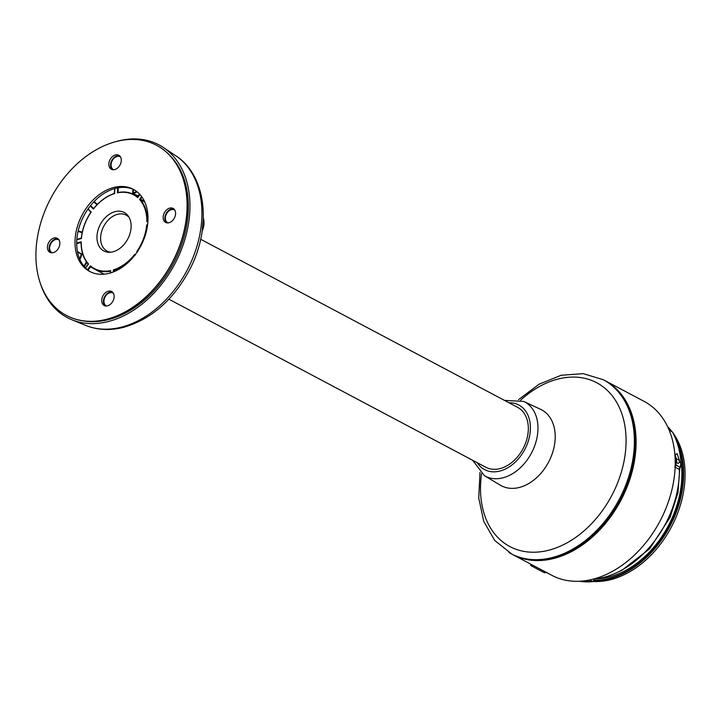 <?xml version="1.0" encoding="UTF-8"?>
<svg xmlns="http://www.w3.org/2000/svg" width="721" height="721" viewBox="0 0 721 721"><rect width="100%" height="100%" fill="white"/><g stroke="black" fill="none" stroke-linecap="round" stroke-linejoin="round"><path stroke-width="1.08" d="M200.654 239.264L517.597 407.338A33.914 24.19 117.9 0 1 523.076 448.633A33.914 24.19 117.9 0 1 485.819 467.262L168.876 299.188M604.568 380.4A98.462 70.225 117.9 0 1 604.91 380.58A98.462 70.225 117.9 0 1 635.949 447.624A98.462 70.225 117.9 0 1 591.355 537.938A98.462 70.225 117.9 0 1 512.658 554.557A98.462 70.225 117.9 0 1 512.316 554.368M512.658 554.557L551.772 575.295A98.462 70.225 -62.1 0 0 630.478 558.676A98.462 70.225 -62.1 0 0 675.072 468.371A98.462 70.225 -62.1 0 0 644.033 401.327L604.91 380.58M675.081 457.628L675.956 460.44L675.126 458.565M676.361 459.953L676.442 460.692C677.028 463.684 677.983 464.189 679.326 462.224L679.47 461.602A93.487 66.674 -62.1 0 0 679.371 460.349L676.253 458.7A93.487 66.674 117.9 0 1 676.361 459.953L675.55 459.746M676.532 459.142L675.054 454.933L677.091 453.581L679.371 460.349M594.987 578.945A90.413 64.484 -62.1 0 0 679.254 475.563A90.413 64.484 -62.1 0 0 679.371 468.614M676.442 460.692L675.956 460.44L676.001 465.117L680.218 467.406L678.812 469.209L674.739 466.929M592.914 581.468A89.025 63.493 -62.1 0 0 684.95 479.447A89.025 63.493 -62.1 0 0 672.954 432.897M672.134 431.807A89.025 63.493 -62.1 0 0 667.664 426.751M546.842 572.312L544.382 572.762L531.855 566.12L530.593 565.192L530.773 564.164M532.99 565.336L531.855 566.12M480.006 472.336L478.735 498.004L483.71 521.31L494.696 540.426L511.973 554.197A98.462 70.225 -62.1 0 0 619.375 501.546A98.462 70.225 -62.1 0 0 606.262 381.355A98.462 70.225 -62.1 0 0 604.234 380.219L603.225 379.688A98.462 70.225 117.9 0 1 605.252 380.823A98.462 70.225 117.9 0 1 618.366 501.005A98.462 70.225 117.9 0 1 510.964 553.656A98.462 70.225 117.9 0 1 508.936 552.52M139.405 195.058L137.522 195.751L139.757 194.309M78.156 230.954L82.266 232.117M82.185 232.459A24.757 17.655 117.9 0 0 79.031 231.414L78.093 231.252M94.127 201.547L97.353 204.358M137.044 191.777A24.757 17.655 117.9 0 1 133.484 193.561L132.709 192.985L132.907 189.226M133.484 193.561L137.522 195.751L137.215 196.193L133.178 194.012L133.484 193.561M137.981 196.662L137.765 196.013L137.242 196.274M77.408 251.422L81.824 254.18A14.627 10.427 117.9 0 1 79.851 259.47M106.609 305.983A7.246 5.173 117.9 0 1 106.185 305.785A7.246 5.173 117.9 0 1 105.059 296.98A7.246 5.173 117.9 0 1 112.981 292.978A7.246 5.173 117.9 0 1 113.377 293.213M113.747 169.723A7.246 5.173 117.9 0 1 113.332 169.525A7.246 5.173 117.9 0 1 112.197 160.729A7.246 5.173 117.9 0 1 120.119 156.718A7.246 5.173 117.9 0 1 120.515 156.962M52.309 252.81A7.246 5.173 117.9 0 1 51.885 252.611A7.246 5.173 117.9 0 1 50.749 243.806A7.246 5.173 117.9 0 1 58.671 239.805A7.246 5.173 117.9 0 1 59.077 240.048M40.448 283.65A97.777 69.739 -62.1 0 0 71.884 319.764A97.777 69.739 -62.1 0 0 108.465 321.485A97.777 69.739 -62.1 0 0 184.324 241.265A97.777 69.739 -62.1 0 0 163.27 147.435A97.777 69.739 -62.1 0 0 115.739 141.667M168.056 222.897A7.246 5.173 117.9 0 1 167.632 222.699A7.246 5.173 117.9 0 1 166.506 213.894A7.246 5.173 117.9 0 1 174.428 209.892A7.246 5.173 117.9 0 1 174.824 210.135M115.09 271.222L113.963 270.645L114.278 270.186L113.963 270.645L113.422 269.87L114.278 270.186A42.188 30.093 117.9 0 0 134.674 255.351L134.692 254.396L135.106 255.252M144.768 202.006L140.415 199.672L140.46 199.149L140.406 199.672L139.523 199.429L140.451 199.149L144.434 201.285M140.415 199.672L140.406 199.672A42.188 30.093 117.9 0 1 147.417 220.95L146.841 221.626A41.782 29.795 -62.1 0 0 139.523 199.429L141.631 196.581M114.927 188.514L114.306 193.525A42.197 30.093 117.9 0 0 93.91 208.36L93.568 208.513M147.535 225.258L147.174 225.709L146.669 224.916L147.517 225.267L147.174 225.709A42.197 30.093 117.9 0 1 144.975 236.2M139.937 194.517L137.675 197.608A41.782 29.795 -62.1 0 0 117.46 192.858L118.514 192.417M139.865 194.436L137.9 197.094M81.04 242.517L81.239 241.823L81.158 242.761A42.197 30.093 117.9 0 0 88.133 264.003C83.465 258.515 81.112 251.341 81.076 242.508L76.687 243.572M104.049 274.178L94.532 269.131A42.188 30.093 117.9 0 0 110.241 271.231L110.628 270.591L110.439 272.944M87.962 270.123L90.828 266.653L90.413 265.842L94.532 269.131A42.188 30.093 117.9 0 1 90.864 266.671M90.251 205.99L93.379 209.054A41.782 29.804 -62.1 0 1 114.666 193.57L114.306 193.525M137.693 251.764L136.801 251.557L137.711 251.25M139.955 194.526L137.729 197.04A42.188 30.093 117.9 0 0 134.061 194.589C129.311 192.11 124.012 191.407 118.181 192.48M90.972 212.145L91.288 211.884A41.782 29.804 -62.1 0 0 81.41 238.534L76.814 239.723M90.891 211.947L88.142 208.811M81.41 238.011L81.41 238.534L81.41 238.011A42.197 30.093 117.9 0 1 90.873 212.461M88.241 264.265L85.601 268.023M88.169 264.048L88.548 264.03A41.782 29.804 -62.1 0 1 81.239 241.823L76.687 243.004M110.439 271.285L110.349 272.971M112.99 251.809A21.774 15.529 117.9 0 1 109.331 252.287A21.774 15.529 117.9 0 1 100.327 224.447A21.774 15.529 117.9 0 1 128.419 216.291A21.774 15.529 117.9 0 1 128.789 236.867A21.774 15.529 117.9 0 1 112.99 251.809M129.185 217.544A20.35 14.51 -62.1 0 0 126.283 215.182A20.35 14.51 -62.1 0 0 103.761 226.268A20.35 14.51 -62.1 0 0 107.222 251.142A20.35 14.51 -62.1 0 0 110.8 252.206M107.222 251.142L107.222 251.142A20.35 14.51 117.9 0 1 103.761 226.268A20.35 14.51 117.9 0 1 126.283 215.182L126.283 215.182M169.922 155.52A95.722 68.279 117.9 0 1 173.518 263.264A95.722 68.279 117.9 0 1 82.302 320.737M90.576 271.889A46.495 33.166 117.9 0 1 76.759 240.688A46.495 33.166 117.9 0 1 97.335 198.464A46.495 33.166 117.9 0 1 134.124 189.767M75.065 239.796A46.495 33.166 117.9 0 1 96.118 197.148A46.495 33.166 117.9 0 1 133.286 189.299A46.495 33.166 117.9 0 1 140.802 245.915A46.495 33.166 117.9 0 1 89.719 271.457A46.495 33.166 117.9 0 1 75.065 239.796M112.44 292.05A7.931 5.66 -62.1 0 0 104.626 296.755A7.931 5.66 -62.1 0 0 105.113 305.857M173.887 208.964A7.931 5.66 -62.1 0 0 166.073 213.668A7.931 5.66 -62.1 0 0 166.56 222.771M119.578 155.79A7.931 5.66 -62.1 0 0 117.144 155.826A7.931 5.66 -62.1 0 0 111.115 161.973A7.931 5.66 -62.1 0 0 112.26 169.606M58.14 238.876A7.931 5.66 -62.1 0 0 49.1 247.835A7.931 5.66 -62.1 0 0 50.812 252.692M107.546 305.821A7.931 5.66 -62.1 0 0 113.783 299.053A7.931 5.66 -62.1 0 0 111.647 291.5A7.931 5.66 -62.1 0 0 102.932 295.853A7.931 5.66 -62.1 0 0 104.212 305.515A7.931 5.66 -62.1 0 0 107.546 305.821M175.591 213.813A7.931 5.66 -62.1 0 0 173.094 208.414A7.931 5.66 -62.1 0 0 164.379 212.767A7.931 5.66 -62.1 0 0 165.659 222.429A7.931 5.66 -62.1 0 0 172.004 221.086A7.931 5.66 -62.1 0 0 175.591 213.813M115.459 154.934A7.931 5.66 -62.1 0 0 109.222 161.702A7.931 5.66 -62.1 0 0 111.358 169.255A7.931 5.66 -62.1 0 0 120.074 164.902A7.931 5.66 -62.1 0 0 118.785 155.24A7.931 5.66 -62.1 0 0 115.459 154.934M47.415 246.942A7.931 5.66 -62.1 0 0 49.911 252.341A7.931 5.66 -62.1 0 0 58.626 247.979A7.931 5.66 -62.1 0 0 57.347 238.327A7.931 5.66 -62.1 0 0 51.002 239.66A7.931 5.66 -62.1 0 0 47.415 246.942M36.05 249.872A96.272 68.666 117.9 0 1 79.652 161.576A96.272 68.666 117.9 0 1 156.601 145.327A96.272 68.666 117.9 0 1 172.166 262.543A96.272 68.666 117.9 0 1 66.395 315.428A96.272 68.666 117.9 0 1 36.05 249.872M156.691 145.372A96.272 68.666 117.9 0 1 156.772 145.417A96.272 68.666 117.9 0 1 172.337 262.633A96.272 68.666 117.9 0 1 66.566 315.519A96.272 68.666 117.9 0 1 66.485 315.474M579.495 581.252A93.487 66.674 -62.1 0 0 592.572 581.658L589.445 579.999M679.47 461.602L680.966 462.395A93.487 66.674 -62.1 0 0 672.45 432.005L669.241 430.302M593.897 580.27A88.611 63.205 -62.1 0 0 682.931 478.627A88.611 63.205 -62.1 0 0 677.659 444.298M669.584 430.455A88.611 63.205 -62.1 0 0 669.007 429.752M680.894 460.917A87.115 62.132 117.9 0 1 681.76 478.933A87.115 62.132 117.9 0 1 595.861 578.846M675.757 438.945A89.025 63.493 117.9 0 1 683.508 478.681A89.025 63.493 117.9 0 1 593.473 580.784M668.34 428.211A89.025 63.493 117.9 0 1 670.701 431.041M675.162 466.063L676.001 465.117L675.694 460.449M680.912 463.179L680.291 467.433L676.271 465.108L675.153 466.451M589.715 579.945L592.743 581.559L595.176 578.593M680.966 462.549L680.966 462.395A2.731 1.947 -62.1 0 1 680.93 463.071L679.326 462.224M592.743 581.559L579.459 581.252M592.788 581.496L595.249 578.621M672.296 431.924L669.223 430.266M481.592 473.724A92.721 66.134 -62.1 0 0 528.998 552.061A92.721 66.134 -62.1 0 0 616.96 484.503A92.721 66.134 -62.1 0 0 598.637 383.815A92.721 66.134 -62.1 0 0 520.571 400.209M501.041 485.684L500.41 485.215A42.963 30.642 -62.1 0 0 547.852 463.441A42.963 30.642 -62.1 0 0 542.507 410.33A42.963 30.642 -62.1 0 0 540.642 409.348L541.381 409.6M504.439 400.362L523.716 401.426A42.034 29.976 117.9 0 1 525.537 402.39A42.034 29.976 117.9 0 1 530.791 454.302A42.034 29.976 117.9 0 1 484.422 475.68A42.034 29.976 117.9 0 1 484.359 475.644L500.41 485.215M477.212 462.693A36.564 26.082 -62.1 0 0 483.827 469.182A36.564 26.082 -62.1 0 0 527.375 443.712A36.564 26.082 -62.1 0 0 508.99 402.769M133.466 189.461L133.277 193.039A24.352 17.367 -62.1 0 0 136.566 191.398M82.104 232.874A24.352 17.367 -62.1 0 0 78.021 231.549M86.817 262.363A24.757 17.655 117.9 0 1 84.267 266.581M83.879 266.121A24.352 17.367 -62.1 0 0 86.439 261.831M82.527 253.422L81.599 253.666L82.69 253.954M202.195 230.972A16.412 11.707 -62.1 0 0 203.331 218.13M175.654 155.682C206.99 175.627 211.911 228.44 189.226 270.456C173.04 300.251 151.23 319.196 123.778 327.289C110.268 330.759 97.56 330.119 85.655 325.396A96.299 68.684 -62.1 0 0 121.687 327.082A96.299 68.684 -62.1 0 0 196.382 248.078A96.299 68.684 -62.1 0 0 175.654 155.682L163.27 147.435M97.02 204.701L93.793 201.898M132.709 192.985L133.178 194.012M79.562 258.794A14.213 10.139 -62.1 0 0 81.266 254.053L77.526 252.053M92.54 267.933L90.422 266.806M113.963 270.645L113.9 271.727M141.983 197.076L140.46 199.149M90.558 205.611L93.469 208.459M114.63 193.066L114.864 188.532M118.298 187.775L118.073 192.192M118.352 192.489A42.188 30.093 117.9 0 1 134.061 194.589L138.144 196.752M90.846 211.902L87.953 209.081L90.891 212.244C85.484 220.329 82.284 228.945 81.311 238.074L76.832 239.489M76.832 239.543L81.067 238.444M85.583 268.014L88.133 264.571M113.314 271.961L113.422 269.87A41.782 29.795 -62.1 0 0 134.692 254.396L135.115 254.801M147.922 221.347L146.841 221.626M137.179 251.935L136.801 251.557A41.782 29.804 -62.1 0 0 146.669 224.916L147.616 224.673M117.46 192.858L117.721 187.875M87.511 269.762L90.413 265.842A41.782 29.795 -62.1 0 0 110.628 270.591L110.502 272.926M672.495 432.05C677.316 440.864 680.155 451.004 681.021 462.467L680.354 467.307L678.921 469.191M523.716 401.426L540.642 409.348M484.359 475.644L472.661 460.286M603.225 379.688L583.145 373.64L561.154 375.271L539.065 384.221L518.534 399.677M82.302 232.523L79.058 231.423M202.132 231.396L203.34 217.985M85.655 325.396L71.884 319.764M93.667 208.495C99.723 201.078 106.591 196.076 114.26 193.48L114.774 188.56M85.511 267.933L88.133 264.021M617.176 572.474L621.953 570.266L649.639 548.771L670.088 517.317L677.983 492.596L679.777 468.091"/></g></svg>
